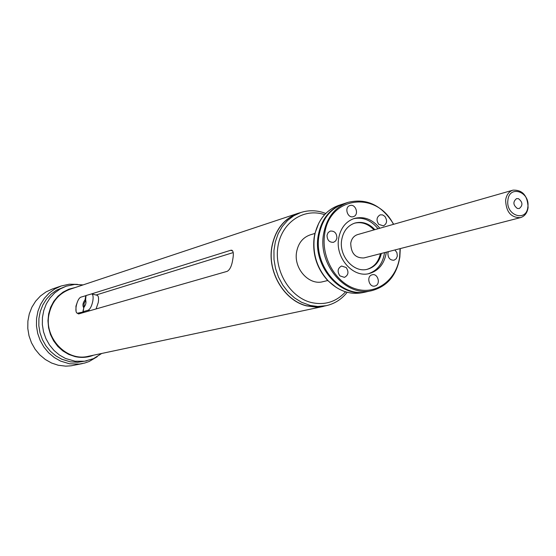 <?xml version="1.0" encoding="UTF-8"?>
<svg xmlns="http://www.w3.org/2000/svg" width="556" height="556" viewBox="0 0 556 556"><rect width="100%" height="100%" fill="white"/><g stroke="black" fill="none" stroke-linecap="round" stroke-linejoin="round"><path stroke-width="0.83" d="M517.351 208.458L519.255 208.528C523.036 205.4 522.779 202.12 518.491 198.687L516.545 198.624C512.792 201.772 513.056 205.053 517.351 208.458M507.892 200.264C509.282 184.592 530.153 191.618 527.873 206.846C526.636 222.47 505.606 215.7 507.892 200.264M528.096 207.527C527.588 195.594 522.557 189.804 512.986 190.152C508.879 191.556 506.426 194.878 505.626 200.132C506.078 211.961 511.033 217.792 520.506 217.625C524.767 216.27 527.297 212.906 528.096 207.527M512.986 190.152L357.536 234.618C353.804 235.876 351.538 238.746 350.739 243.236C350.975 253.321 355.367 258.22 363.916 257.942L520.506 217.625M354.478 223.192C361.685 221.566 368.183 223.804 373.966 229.913M380.429 253.689C378.532 261.89 374.063 267.109 367.023 269.354M374.883 229.656C368.913 223.38 362.255 221.184 354.888 223.06C347.632 225.597 343.226 231.254 341.662 240.032C338.785 256.253 353.977 273.267 367.523 269.236C374.786 267.109 379.394 261.848 381.346 253.453M353.463 218.723C362.88 216.819 371.074 220.162 378.038 228.752M384.53 252.632L384.46 253.223C382.653 263.857 377.302 270.689 368.413 273.719M379.817 228.245C372.52 219.3 364.006 216.041 354.283 218.452C345.7 221.496 340.474 228.224 338.611 238.642C335.178 257.949 353.227 278.229 369.351 273.517C378.705 270.73 384.342 263.815 386.246 252.765L386.323 252.174M400.07 248.636L399.653 256.733C396.782 279.515 376.822 294.944 356.563 289.134C336.255 283.678 321.02 257.817 324.614 234.493C328.874 196.226 376.676 190.333 393.467 224.339M349.932 205.567L349.905 205.574C343.962 207.2 347.583 218.73 353.387 216.625L353.421 216.611C359.391 214.984 355.75 203.433 349.932 205.567M384.835 216.353L382.604 214.901L380.165 214.866C376.551 217.028 376.092 220.197 378.782 224.367L383.404 225.861C387.052 223.72 387.532 220.551 384.835 216.353M388.345 251.653L387.893 253.251C388.005 257.984 390.048 260.305 394.023 260.215L396.24 258.755L397.352 256.052L396.914 252.639L394.92 249.957M375.307 285.909C380.978 284.206 377.899 273.114 372.214 274.768L371.825 274.879C366.161 276.54 369.17 287.626 374.848 286.041L375.307 285.909M339.897 275.866L344.435 277.368C348.424 275.213 349.015 271.933 346.193 267.526L341.592 266.025C337.645 268.207 337.075 271.488 339.897 275.866M327.032 235.209C327.157 240.164 329.347 242.527 333.586 242.305L335.789 240.804L336.901 238.135C336.762 233.159 334.566 230.803 330.292 231.074L328.137 232.568L327.032 235.209M393.669 224.276C381.916 205.206 366.703 197.901 348.028 202.356C334.636 207.339 326.462 218.028 323.495 234.417C317.956 265.17 346.492 297.571 372.166 290.552C387.546 286.229 396.775 275.06 399.854 257.039L400.278 248.581M348.028 202.356L343.42 203.857C330.076 208.827 321.924 219.46 318.963 235.765C313.431 266.359 341.843 298.579 367.426 291.587L372.166 290.552M366.925 291.691L366.585 291.775C341.016 298.76 312.618 266.574 318.15 236.008C321.111 219.717 329.256 209.091 342.6 204.128L343.087 203.976M366.585 291.775L362.63 292.637C350.12 295.021 338.653 291.101 328.235 280.87C317.066 268.506 312.444 253.925 314.369 237.134L315.148 233.061C318.908 218.946 326.775 209.716 338.75 205.386L342.6 204.128M336.366 287.535L327.825 280.641C316.802 268.437 312.243 254.05 314.14 237.488L314.911 233.471L318.831 223.025M327.713 280.523L323.05 281.656C309.08 285.763 293.533 268.583 296.57 252.132C298.218 243.229 302.777 237.475 310.248 234.861L314.925 233.444M345.568 291.817C336.046 302.075 324.454 305.598 310.776 302.394C289.732 296.925 274.052 270.591 277.896 246.76C281.426 222.838 303.159 207.916 323.696 214.387L324.6 214.672M325.767 213.455L322.73 212.392C315.245 210.161 307.906 210.224 300.713 212.566L293.763 215.777L287.542 220.489L282.281 226.542L278.16 233.728L275.345 241.818L273.941 250.506L274.004 259.499L275.526 268.465L278.473 277.076L282.719 285.033L288.119 292.039L294.471 297.856L301.554 302.283L310.317 305.48L317.705 306.46L326.198 305.689C334.594 303.784 341.592 299.316 347.187 292.282M300.713 212.566L298.134 213.421C283.873 218.8 275.116 230.08 271.87 247.267C267.499 272.211 284.304 300.372 306.474 305.737L316.294 307.037L326.198 305.689M301.046 212.455L298.085 213.302C283.789 218.696 275.018 230.003 271.766 247.232C267.373 272.245 284.227 300.483 306.453 305.863L316.301 307.162L321.166 306.808L326.372 305.654M323.557 306.384L88.453 356.278C66.692 361.928 43.757 337.819 49.018 314.3C51.819 301.797 58.846 293.436 70.105 289.224L298.085 213.302M232.651 250.881L230.601 250.304L231.609 250.193C233.353 250.784 233.763 253.703 232.846 258.95C231.88 265.608 230.003 269.736 227.216 271.335L78.57 313.959L76.672 312.868M76.054 311.416L75.936 306.196L77.444 301.776M230.601 250.304L91.608 293.888M86.02 295.639L80.731 297.196C78.792 298.259 77.291 301.227 76.221 306.113C75.56 310.311 75.929 312.687 77.312 313.25L79.313 313.751M93.526 355.201C87.563 357.557 81.384 358.015 74.997 356.584L68.715 354.415L62.904 350.975L57.796 346.395L53.605 340.856L50.492 334.573L48.581 327.804L47.962 320.819L48.65 313.897L50.617 307.308L53.772 301.331L57.998 296.188L63.106 292.081L68.902 289.162L75.15 287.542M101.727 353.463L93.554 358.627L84.602 361.219L75.15 361.247L65.511 358.474L59.45 355.048L54.043 350.495L49.484 344.97L45.939 338.673L43.528 331.821L42.353 324.662L42.437 317.441L43.792 310.422L46.35 303.847L50.026 297.953L54.676 292.942L60.145 288.974L66.227 286.18L74.573 284.464L83.108 284.894M86.666 360.858L77.736 362.29L70.403 361.859L61.862 359.266L55.829 355.861L50.45 351.336L45.919 345.853L42.395 339.591L40.004 332.787L38.83 325.67L38.92 318.491L40.268 311.52L42.812 304.987L46.468 299.128L51.103 294.138L56.545 290.19L66.227 286.18M77.541 284.373L69.285 284.206L61.236 285.965L54.919 288.884L49.241 293.019L44.41 298.245L40.602 304.375L37.947 311.207L36.55 318.505L36.474 326.004L37.704 333.44L40.213 340.55L43.903 347.09L48.65 352.817L54.279 357.536L60.583 361.094L69.5 363.791L79.265 364.076L84.748 363.026L89.155 361.49L97.189 356.73M61.236 285.965L52.285 289.044L46.044 291.921L40.435 296L35.66 301.15L31.894 307.197L29.273 313.925L27.89 321.104L27.8 328.492L29.009 335.81L31.483 342.809L35.125 349.244L39.803 354.881L45.356 359.523L51.576 363.019L58.248 365.25L65.747 366.154L71.092 365.813L82.476 363.575M96.056 295.014L233.207 252.577M96.077 308.941L98.266 302.492C98.912 298.238 98.516 295.834 97.071 295.271L91.816 293.936M83.796 311.867L77.312 313.25M85.471 299.83L85.395 299.809C86.507 302.054 86.006 304.577 83.88 307.392L83.094 311.687L88.147 310.234C90.162 309.185 91.719 306.147 92.81 301.116C93.464 296.855 93.074 294.451 91.65 293.888L86.041 295.528L85.589 299.892M83.775 311.979L83.094 311.687M83.998 307.322L84.06 303.534L85.826 300.17M82.872 311.756L83.859 307.51M85.819 295.597L85.04 299.879C82.92 302.693 82.413 305.223 83.525 307.454L83.657 307.461M85.04 299.879L85.756 300.059M77.798 313.216L79.605 313.667M89.982 310.686L88.147 310.234M314.911 233.471L315.148 233.061M327.825 280.641L328.235 280.87M231.977 250.297L231.609 250.193"/></g></svg>
